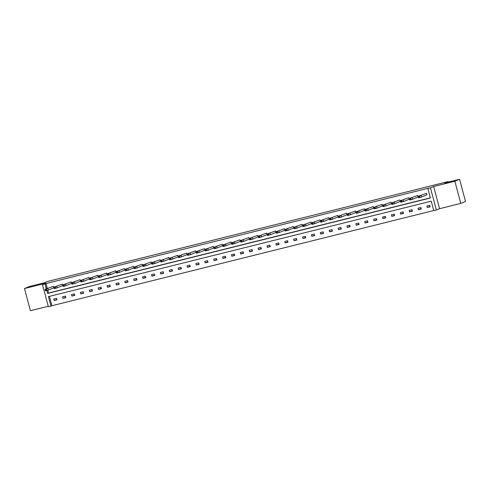<?xml version="1.0" encoding="UTF-8"?>
<svg xmlns="http://www.w3.org/2000/svg" width="490" height="490" viewBox="0 0 490 490"><rect width="100%" height="100%" fill="white"/><g stroke="black" fill="none" stroke-linecap="round" stroke-linejoin="round"><path stroke-width="0.73" d="M37.632 284.874L30.147 286.803L37.632 284.874M453.752 181.122L446.268 183.052L453.752 181.122M42.465 284.574L45.686 283.251L24.5 288.53L29.241 286.583L44.131 282.871L47.542 281.468L448.117 181.594L444.706 182.997L459.596 179.285L465.5 201.47L460.759 203.417L454.861 181.233L433.668 186.512L430.447 187.842L436.351 210.026L433.76 210.669L431.231 201.169L48.43 296.609L50.96 306.115L48.369 306.758L42.465 284.574L45.056 283.93L46.348 288.769M459.596 179.285L454.861 181.233M24.5 288.53L30.405 310.715L48.241 306.268M433.668 186.512L439.573 208.697L460.759 203.417M439.573 208.697L436.351 210.026M49.417 296.364L51.909 305.723L433.724 210.529M51.909 305.723L50.96 306.115M448.252 182.109L448.117 181.594M53.876 287.128L54.274 288.622L57.183 287.881L62.683 285.615L62.285 284.114L53.876 287.128L62.285 284.114M71.644 282.693L72.042 284.194L74.952 283.447L80.452 281.187L80.054 279.686L71.644 282.693L80.054 279.686M89.413 278.265L89.811 279.766L92.72 279.018L98.221 276.752L97.822 275.257L89.413 278.265L97.822 275.257M107.181 273.83L107.579 275.331L110.489 274.584L115.995 272.324L115.591 270.823L107.181 273.83L115.591 270.823M124.956 269.402L125.354 270.903L128.264 270.155L133.764 267.895L133.366 266.395L124.956 269.402L133.366 266.395M142.725 264.974L143.123 266.468L146.032 265.727L151.533 263.461L151.134 261.966L142.725 264.974L151.134 261.966M160.493 260.539L160.892 262.04L163.801 261.293L169.301 259.032L168.903 257.532L160.493 260.539L168.903 257.532M178.262 256.111L178.66 257.611L181.57 256.864L187.076 254.604L186.672 253.103L178.262 256.111L186.672 253.103M196.037 251.682L196.435 253.177L199.344 252.436L204.845 250.17L204.446 248.669L196.037 251.682L204.446 248.669M213.805 247.248L214.204 248.749L217.113 248.001L222.613 245.741L222.215 244.241L213.805 247.248L222.215 244.241M231.574 242.82L231.972 244.32L234.882 243.573L240.382 241.307L239.984 239.812L231.574 242.82L239.984 239.812M249.343 238.391L249.741 239.886L252.65 239.145L258.157 236.878L257.752 235.378L249.343 238.391L257.752 235.378M267.117 233.957L267.516 235.457L270.425 234.71L275.925 232.45L275.527 230.949L267.117 233.957L275.527 230.949M284.886 229.528L285.284 231.029L288.194 230.282L293.694 228.015L293.296 226.521L284.886 229.528L293.296 226.521M302.655 225.094L303.053 226.594L305.962 225.847L311.462 223.587L311.064 222.086L302.655 225.094L311.064 222.086M320.423 220.665L320.827 222.166L323.731 221.419L329.237 219.159L328.833 217.658L320.423 220.665L328.833 217.658M338.198 216.237L338.596 217.732L341.505 216.99L347.006 214.724L346.608 213.224L338.198 216.237L346.608 213.224M355.967 211.803L356.365 213.303L359.274 212.556L364.774 210.296L364.376 208.795L355.967 211.803L364.376 208.795M373.735 207.374L374.133 208.875L377.043 208.128L382.543 205.861L382.145 204.367L373.735 207.374L382.145 204.367M391.504 202.946L391.908 204.44L394.818 203.699L400.318 201.433L399.92 199.932L391.504 202.946L399.92 199.932M409.279 198.511L409.677 200.012L412.586 199.265L418.086 197.005L417.688 195.504L409.279 198.511L417.688 195.504M47.793 290.258L48.535 293.045L430.349 197.844M46.813 290.527L47.585 293.43L430.385 197.991L427.856 188.485L428.805 188.099L46.005 283.539L47.291 288.383M418.16 196.3L418.558 197.795L421.467 197.054L426.974 194.787L426.57 193.287L418.16 196.3L426.57 193.287M400.391 200.729L400.789 202.229L403.699 201.482L409.199 199.216L408.801 197.721L400.391 200.729L408.801 197.721M382.623 205.157L383.021 206.657L385.93 205.91L391.43 203.65L391.032 202.15L382.623 205.157L391.032 202.15M364.854 209.591L365.252 211.086L368.162 210.345L373.662 208.079L373.264 206.578L364.854 209.591L373.264 206.578M347.079 214.02L347.477 215.52L350.387 214.773L355.887 212.513L355.489 211.012L347.079 214.02L355.489 211.012M329.311 218.448L329.709 219.949L332.618 219.202L338.118 216.941L337.72 215.441L329.311 218.448L337.72 215.441M311.542 222.883L311.94 224.377L314.849 223.636L320.35 221.37L319.952 219.875L311.542 222.883L319.952 219.875M293.773 227.311L294.171 228.812L297.081 228.064L302.581 225.804L302.183 224.304L293.773 227.311L302.183 224.304M275.999 231.739L276.397 233.24L279.306 232.493L284.806 230.233L284.408 228.732L275.999 231.739L284.408 228.732M258.23 236.174L258.628 237.675L261.538 236.927L267.038 234.661L266.64 233.167L258.23 236.174L266.64 233.167M240.461 240.602L240.86 242.103L243.769 241.356L249.269 239.096L248.871 237.595L240.461 240.602L248.871 237.595M222.687 245.037L223.091 246.531L226 245.79L231.501 243.524L231.102 242.023L222.687 245.037L231.102 242.023M204.918 249.465L205.316 250.966L208.226 250.219L213.726 247.952L213.328 246.458L204.918 249.465L213.328 246.458M187.149 253.894L187.548 255.394L190.457 254.647L195.957 252.387L195.559 250.886L187.149 253.894L195.559 250.886M169.381 258.328L169.779 259.822L172.688 259.081L178.189 256.815L177.79 255.315L169.381 258.328L177.79 255.315M151.606 262.756L152.01 264.257L154.92 263.51L160.42 261.25L160.022 259.749L151.606 262.756L160.022 259.749M133.837 267.185L134.236 268.685L137.145 267.938L142.645 265.678L142.247 264.177L133.837 267.185L142.247 264.177M116.069 271.619L116.467 273.12L119.376 272.373L124.877 270.106L124.478 268.612L116.069 271.619L124.478 268.612M98.3 276.048L98.698 277.548L101.608 276.801L107.108 274.541L106.71 273.04L98.3 276.048L106.71 273.04M80.525 280.482L80.93 281.977L83.833 281.236L89.339 278.969L88.941 277.469L80.525 280.482L88.941 277.469M62.757 284.911L63.155 286.411L66.064 285.664L71.565 283.398L71.166 281.903L62.757 284.911L71.166 281.903M44.988 289.339L45.386 290.839L48.296 290.092L53.796 287.832L53.398 286.332L44.988 289.339L53.398 286.332M427.856 188.485L430.447 187.842M46.005 283.539L45.056 283.93M53.741 299.035L56.589 298.324L56.987 299.825L54.139 300.535L53.741 299.035M62.628 296.818L65.476 296.107L65.874 297.608L63.026 298.318L62.628 296.818M71.509 294.6L74.358 293.896L74.756 295.39L71.908 296.101L71.509 294.6M80.397 292.389L83.245 291.679L83.643 293.179L80.795 293.89L80.397 292.389M89.284 290.172L92.126 289.461L92.53 290.962L89.682 291.673L89.284 290.172M98.165 287.955L101.013 287.25L101.412 288.745L98.564 289.455L98.165 287.955M107.053 285.743L109.901 285.033L110.299 286.534L107.451 287.244L107.053 285.743M115.934 283.526L118.782 282.816L119.18 284.316L116.338 285.027L115.934 283.526M124.821 281.309L127.67 280.599L128.068 282.099L125.22 282.81L124.821 281.309M133.709 279.098L136.557 278.387L136.955 279.888L134.107 280.592L133.709 279.098M142.59 276.881L145.438 276.17L145.836 277.671L142.988 278.381L142.59 276.881M151.477 274.663L154.326 273.953L154.724 275.454L151.876 276.164L151.477 274.663M160.365 272.452L163.207 271.742L163.611 273.236L160.763 273.947L160.365 272.452M169.246 270.235L172.094 269.525L172.492 271.025L169.644 271.736L169.246 270.235M178.133 268.018L180.982 267.307L181.38 268.808L178.532 269.518L178.133 268.018M187.015 265.807L189.863 265.096L190.267 266.591L187.419 267.301L187.015 265.807M195.902 263.589L198.75 262.879L199.148 264.38L196.3 265.09L195.902 263.589M204.789 261.372L207.638 260.662L208.036 262.162L205.188 262.873L204.789 261.372M213.671 259.161L216.519 258.451L216.917 259.945L214.069 260.656L213.671 259.161M222.558 256.944L225.406 256.233L225.804 257.734L222.956 258.444L222.558 256.944M231.445 254.727L234.293 254.016L234.692 255.517L231.844 256.227L231.445 254.727M240.327 252.515L243.175 251.805L243.573 253.299L240.725 254.01L240.327 252.515M249.214 250.298L252.062 249.588L252.46 251.088L249.612 251.799L249.214 250.298M258.095 248.081L260.943 247.37L261.348 248.871L258.5 249.582L258.095 248.081M266.983 245.864L269.831 245.159L270.229 246.654L267.381 247.364L266.983 245.864M275.87 243.653L278.718 242.942L279.116 244.443L276.268 245.153L275.87 243.653M284.751 241.435L287.599 240.725L287.998 242.225L285.149 242.936L284.751 241.435M293.639 239.218L296.487 238.507L296.885 240.008L294.037 240.719L293.639 239.218M302.526 237.007L305.374 236.296L305.772 237.797L302.924 238.501L302.526 237.007M311.407 234.79L314.255 234.079L314.654 235.58L311.805 236.29L311.407 234.79M320.295 232.572L323.143 231.862L323.541 233.363L320.693 234.073L320.295 232.572M329.176 230.361L332.024 229.651L332.428 231.145L329.58 231.856L329.176 230.361M338.063 228.144L340.911 227.434L341.31 228.934L338.461 229.645L338.063 228.144M346.951 225.927L349.799 225.216L350.197 226.717L347.349 227.427L346.951 225.927M355.832 223.716L358.68 223.005L359.078 224.5L356.236 225.21L355.832 223.716M364.719 221.498L367.567 220.788L367.966 222.289L365.117 222.999L364.719 221.498M373.607 219.281L376.455 218.571L376.853 220.071L374.005 220.782L373.607 219.281M382.488 217.07L385.336 216.36L385.734 217.854L382.886 218.565L382.488 217.07M391.375 214.853L394.223 214.142L394.622 215.643L391.773 216.353L391.375 214.853M400.263 212.636L403.105 211.925L403.509 213.426L400.661 214.136L400.263 212.636M409.144 210.424L411.992 209.714L412.39 211.208L409.542 211.919L409.144 210.424M418.031 208.207L420.879 207.497L421.277 208.997L418.429 209.708L418.031 208.207M426.913 205.99L429.761 205.279L430.159 206.78L427.317 207.49L426.913 205.99M48.535 293.045L47.585 293.43M430.049 206.364L427.317 207.49M421.167 208.581L418.429 209.708M412.28 210.792L409.542 211.919M403.399 213.009L400.661 214.136M394.511 215.226L391.773 216.353M385.624 217.438L382.886 218.565M376.743 219.655L374.005 220.782M367.855 221.872L365.117 222.999M358.968 224.089L356.236 225.21M350.087 226.3L347.349 227.427M341.199 228.518L338.461 229.645M332.312 230.735L329.58 231.856M323.431 232.946L320.693 234.073M314.543 235.163L311.805 236.29M305.662 237.381L302.924 238.501M296.775 239.592L294.037 240.719M287.887 241.809L285.149 242.936M279.006 244.026L276.268 245.153M270.119 246.237L267.381 247.364M261.231 248.454L258.5 249.582M252.35 250.672L249.612 251.799M243.463 252.883L240.725 254.01M234.581 255.1L231.844 256.227M225.694 257.317L222.956 258.444M216.807 259.529L214.069 260.656M207.925 261.746L205.188 262.873M199.038 263.963L196.3 265.09M190.151 266.174L187.419 267.301M181.269 268.391L178.532 269.518M172.382 270.609L169.644 271.736M163.501 272.826L160.763 273.947M154.613 275.037L151.876 276.164M145.726 277.254L142.988 278.381M136.845 279.471L134.107 280.592M127.957 281.683L125.22 282.81M119.07 283.9L116.338 285.027M110.189 286.117L107.451 287.244M101.301 288.328L98.564 289.455M92.42 290.546L89.682 291.673M83.533 292.763L80.795 293.89M74.645 294.974L71.908 296.101M65.764 297.191L63.026 298.318M56.877 299.408L54.139 300.535M421.241 195.4L419.366 195.884L421.241 195.4M412.353 197.617L410.485 198.095L412.353 197.617M403.472 199.828L401.598 200.312L403.472 199.828M394.585 202.045L392.717 202.529L394.585 202.045M385.697 204.263L383.829 204.74L385.697 204.263M376.816 206.474L374.942 206.958L376.816 206.474M367.929 208.691L366.061 209.175L367.929 208.691M359.048 210.908L357.173 211.386L359.048 210.908M350.16 213.119L348.286 213.603L350.16 213.119M341.273 215.337L339.405 215.821L341.273 215.337M332.392 217.554L330.517 218.032L332.392 217.554M323.504 219.765L321.63 220.249L323.504 219.765M314.617 221.982L312.749 222.466L314.617 221.982M305.736 224.2L303.861 224.683L305.736 224.2M296.848 226.411L294.98 226.895L296.848 226.411M287.967 228.628L286.093 229.112L287.967 228.628M279.079 230.845L277.205 231.329L279.079 230.845M270.192 233.056L268.324 233.54L270.192 233.056M261.311 235.274L259.437 235.757L261.311 235.274M252.424 237.491L250.549 237.975L252.424 237.491M243.536 239.708L241.668 240.186L243.536 239.708M234.655 241.919L232.781 242.403L234.655 241.919M225.768 244.136L223.899 244.62L225.768 244.136M216.886 246.354L215.012 246.831L216.886 246.354M207.999 248.565L206.125 249.049L207.999 248.565M199.112 250.782L197.243 251.266L199.112 250.782M190.23 252.999L188.356 253.477L190.23 252.999M181.343 255.21L179.469 255.694L181.343 255.21M172.456 257.428L170.587 257.911L172.456 257.428M163.574 259.645L161.7 260.123L163.574 259.645M154.687 261.856L152.819 262.34L154.687 261.856M145.806 264.073L143.931 264.557L145.806 264.073M136.918 266.291L135.044 266.774L136.918 266.291M128.031 268.502L126.163 268.986L128.031 268.502M119.15 270.719L117.275 271.203L119.15 270.719M110.262 272.936L108.388 273.42L110.262 272.936M101.375 275.147L99.507 275.631L101.375 275.147M92.494 277.365L90.619 277.848L92.494 277.365M83.606 279.582L81.738 280.066L83.606 279.582M74.719 281.799L72.851 282.277L74.719 281.799M65.838 284.01L63.963 284.494L65.838 284.01M56.95 286.227L55.082 286.711L56.95 286.227M48.069 288.445L46.195 288.922L48.069 288.445M421.467 197.054L421.069 195.553M419.954 197.488L419.55 195.994M419.385 197.635L418.981 196.135M412.586 199.265L412.188 197.764M411.067 199.706L410.669 198.205M410.498 199.846L410.099 198.352M403.699 201.482L403.301 199.981M402.18 201.923L401.782 200.422M401.61 202.064L401.212 200.563M394.818 203.699L394.413 202.199M393.299 204.134L392.9 202.639M392.729 204.281L392.331 202.78M385.93 205.91L385.532 204.416M384.411 206.351L384.013 204.851M383.841 206.492L383.443 204.998M377.043 208.128L376.645 206.627M375.524 208.569L375.126 207.068M374.954 208.709L374.556 207.209M368.162 210.345L367.757 208.844M366.643 210.78L366.244 209.285M366.073 210.927L365.675 209.426M359.274 212.556L358.876 211.061M357.755 212.997L357.357 211.496M357.185 213.138L356.787 211.643M350.387 214.773L349.989 213.273M348.868 215.214L348.47 213.714M348.298 215.355L347.9 213.854M341.505 216.99L341.107 215.49M339.987 217.431L339.588 215.931M339.417 217.572L339.019 216.072M332.618 219.202L332.22 217.707M331.099 219.643L330.701 218.142M330.53 219.783L330.131 218.289M323.731 221.419L323.333 219.918M322.218 221.86L321.814 220.359M321.648 222.001L321.244 220.5M314.849 223.636L314.451 222.135M313.331 224.077L312.932 222.576M312.761 224.218L312.363 222.717M305.962 225.847L305.564 224.353M304.443 226.288L304.045 224.794M303.874 226.429L303.475 224.935M297.081 228.064L296.677 226.564M295.562 228.505L295.164 227.005M294.992 228.646L294.594 227.146M288.194 230.282L287.795 228.781M286.675 230.723L286.276 229.222M286.105 230.864L285.707 229.363M279.306 232.493L278.908 230.998M277.787 232.934L277.389 231.439M277.218 233.081L276.819 231.58M270.425 234.71L270.027 233.209M268.906 235.151L268.508 233.65M268.336 235.292L267.938 233.791M261.538 236.927L261.139 235.427M260.019 237.368L259.62 235.868M259.449 237.509L259.051 236.009M252.65 239.145L252.252 237.644M251.137 239.579L250.733 238.085M250.568 239.726L250.163 238.226M243.769 241.356L243.371 239.855M242.25 241.797L241.852 240.296M241.68 241.938L241.282 240.443M234.882 243.573L234.483 242.072M233.363 244.014L232.964 242.513M232.793 244.155L232.395 242.654M226 245.79L225.596 244.29M224.481 246.225L224.083 244.731M223.912 246.372L223.514 244.871M217.113 248.001L216.715 246.507M215.594 248.442L215.196 246.942M215.024 248.583L214.626 247.089M208.226 250.219L207.827 248.718M206.707 250.66L206.308 249.159M206.137 250.8L205.739 249.3M199.344 252.436L198.946 250.935M197.825 252.871L197.427 251.376M197.256 253.018L196.857 251.517M190.457 254.647L190.059 253.152M188.938 255.088L188.54 253.587M188.368 255.229L187.97 253.734M181.57 256.864L181.171 255.364M180.057 257.305L179.652 255.805M179.487 257.446L179.083 255.945M172.688 259.081L172.29 257.581M171.169 259.522L170.771 258.022M170.6 259.663L170.202 258.163M163.801 261.293L163.403 259.798M162.282 261.733L161.884 260.233M161.712 261.874L161.314 260.38M154.92 263.51L154.515 262.009M153.401 263.951L153.003 262.45M152.831 264.092L152.433 262.591M146.032 265.727L145.634 264.226M144.513 266.168L144.115 264.667M143.944 266.309L143.546 264.808M137.145 267.938L136.747 266.444M135.626 268.379L135.228 266.885M135.056 268.52L134.658 267.026M128.264 270.155L127.865 268.655M126.745 270.596L126.347 269.096M126.175 270.737L125.777 269.237M119.376 272.373L118.978 270.872M117.857 272.814L117.459 271.313M117.288 272.954L116.89 271.454M110.489 274.584L110.091 273.089M108.976 275.025L108.572 273.53M108.406 275.172L108.002 273.671M101.608 276.801L101.21 275.3M100.089 277.242L99.691 275.741M99.519 277.383L99.121 275.882M92.72 279.018L92.322 277.518M91.201 279.459L90.803 277.959M90.632 279.6L90.234 278.1M83.833 281.236L83.435 279.735M82.32 281.67L81.916 280.176M81.75 281.817L81.352 280.317M74.952 283.447L74.553 281.946M73.433 283.888L73.035 282.387M72.863 284.029L72.465 282.534M66.064 285.664L65.666 284.163M64.545 286.105L64.147 284.604M63.976 286.246L63.578 284.745M57.183 287.881L56.779 286.381M55.664 288.316L55.266 286.822M55.094 288.463L54.696 286.962M48.296 290.092L47.898 288.598M46.777 290.533L46.379 289.033M46.207 290.674L45.809 289.18"/></g></svg>
